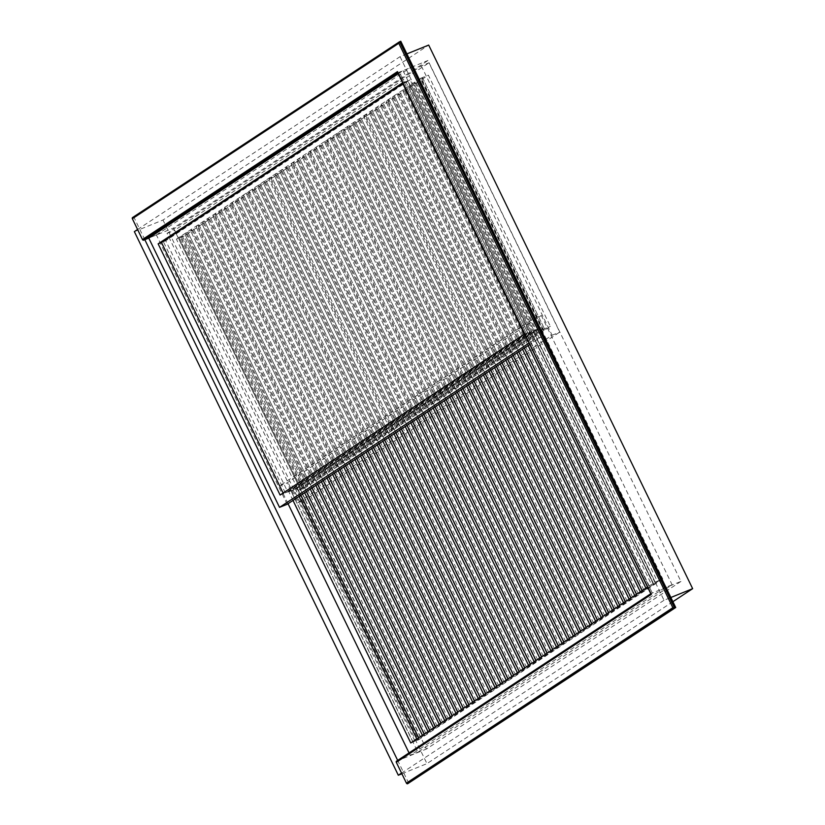 <?xml version="1.0" encoding="UTF-8"?>
<svg xmlns="http://www.w3.org/2000/svg" width="825" height="825" viewBox="0 0 825 825"><rect width="100%" height="100%" fill="white"/><g stroke="black" fill="none" stroke-linecap="round" stroke-linejoin="round"><path stroke-width="0.62" stroke-dasharray="4.12 3.09" d="M137.589 229.494L400.053 56.667L406.9 53.893M400.053 56.667L664.012 600.27L670.859 597.496M134.351 231.629L162.989 220.028L428.691 45.066M672.891 601.683L426.958 763.63L162.989 220.028M401.878 773.788L426.958 763.63M664.012 600.27L401.548 773.097M408.777 783.286L397.784 760.64L652.307 593.031L399.341 72.074L397.949 72.992L399.341 72.074L652.307 593.031L397.671 760.403M680.945 581.439L426.422 749.038L173.456 228.082L427.979 60.483L680.945 581.439L651.162 593.495L651.327 594.382L397.949 72.569M287.172 504.271L156.399 234.96L148.758 238.054L173.456 228.082M397.836 72.775L427.979 60.483M396.639 761.104L426.422 749.038M398.3 73.724L403.033 70.61L410.675 67.516L541.447 336.827L529.784 344.51M403.033 70.61L533.806 339.921L541.447 336.827M156.399 234.96L410.675 67.516M533.806 339.921L529.072 343.035M532.073 331.042L287.739 491.937L165.763 240.745L410.108 79.85L532.073 331.042L524.442 334.135M402.775 83.583L407.715 80.819L529.691 332.011L285.347 492.907L163.381 241.715L161.473 242.488L165.763 240.745M402.466 82.943L410.108 79.85M280.098 495.031L287.739 491.937M288.038 503.704L279.438 485.987L533.713 318.553L541.344 315.459L672.117 584.77L417.842 752.214L287.069 482.893L541.344 315.459M533.713 318.553L664.476 587.864L672.117 584.77M279.438 485.987L287.069 482.893M664.476 587.864L410.211 755.298L417.842 752.214M410.211 755.298L409.045 752.916M292.999 500.435L288.802 491.782L533.146 330.877L655.112 582.068L647.553 587.049M662.753 578.985L418.409 739.881L296.433 488.689L540.777 327.793L662.753 578.985L655.112 582.068M288.802 491.782L296.433 488.689M533.146 330.877L540.777 327.793M410.767 742.974L418.409 739.881M421.317 65.918L552.09 335.228L297.815 502.673L167.042 233.362L421.317 65.918L428.959 62.824L559.721 332.135L305.456 499.579L174.683 230.268L428.959 62.824M552.09 335.228L559.721 332.135M167.042 233.362L174.683 230.268M297.815 502.673L305.456 499.579M176.406 239.147L420.75 78.251L542.726 329.443L298.382 490.339L176.406 239.147L184.047 236.053L428.392 75.157L550.357 326.349L306.023 487.245L184.047 236.053M420.75 78.251L428.392 75.157M298.382 490.339L306.023 487.245M542.726 329.443L550.357 326.349M405.807 81.593L527.783 332.784L529.691 332.011M527.783 332.784L285.347 492.907M283.439 493.68L283.13 493.041M163.381 241.715L407.715 80.819M422.493 77.633L544.459 328.824L422.493 77.622L421.864 79.303L419.812 80.283L541.788 331.464L542.417 329.794L544.459 328.814L543.84 330.495L541.788 331.475L419.812 80.283L420.441 78.602L542.417 329.794M422.493 77.622L420.441 78.602M414.851 82.283L414.233 83.954L416.274 82.985L416.903 81.314L538.88 332.506L538.251 334.177L536.198 335.156L414.233 83.964L536.198 335.156L536.827 333.475L538.88 332.485L416.903 81.304L414.851 82.283L536.827 333.475M409.272 85.965L411.314 84.975L533.29 336.177L411.314 84.975L410.685 86.656L408.643 87.646L530.619 338.817L531.238 337.147L533.29 336.167L532.661 337.848L530.619 338.838L408.643 87.646L409.272 85.965L531.238 337.147M405.725 88.667L527.701 339.859L405.725 88.657L405.106 90.337L403.054 91.317L525.03 342.499L525.659 340.828L527.701 339.848L527.072 341.529L525.03 342.509L403.054 91.317L403.683 89.636L525.659 340.828M405.725 88.657L403.683 89.636M398.093 93.318L397.464 94.988L399.517 94.019L400.146 92.348L522.112 343.54L521.482 345.211L519.441 346.191L397.464 94.999L519.441 346.191L520.07 344.51L522.112 343.53L400.146 92.338L398.093 93.318L520.07 344.51M392.504 96.999L394.556 96.02L516.522 347.222L394.556 96.02L393.927 97.701L391.885 98.68L513.851 349.862L514.48 348.191L516.522 347.212L515.903 348.892L513.851 349.872L391.885 98.68L392.504 96.999L514.48 348.191M388.967 99.701L510.943 350.893L388.967 99.691L388.338 101.372L386.296 102.362L508.262 353.543L508.891 351.873L510.943 350.883L510.314 352.564L508.262 353.554L386.296 102.362L386.925 100.681L508.891 351.873M388.967 99.691L386.925 100.681M381.336 104.352L380.707 106.023L382.759 105.053L383.377 103.383L505.354 354.575L504.725 356.245L502.683 357.225L380.707 106.033L502.683 357.225L503.302 355.544L505.354 354.564L383.377 103.372L381.336 104.352L503.302 355.544M375.746 108.034L377.798 107.054L499.764 358.256L377.798 107.054L377.169 108.735L375.117 109.715L497.093 360.896L497.722 359.226L499.764 358.246L499.135 359.927L497.093 360.907L375.117 109.715L375.746 108.034L497.722 359.226M370.157 111.715L372.209 110.736L494.175 361.938L372.209 110.736L371.58 112.417L369.528 113.396L491.504 364.578L492.133 362.907L494.175 361.927L493.556 363.608L491.504 364.588L369.528 113.396L370.157 111.715L492.133 362.907M364.578 115.397L363.949 117.067L485.915 368.27L486.544 366.589L488.596 365.599L366.62 114.407L364.578 115.397L486.544 366.589M363.949 117.067L365.991 116.088L366.62 114.427L488.596 365.599M488.596 365.609L487.967 367.28L485.915 368.27L363.949 117.078M358.988 119.068L361.03 118.088L483.007 369.291L361.03 118.088L360.401 119.769L358.359 120.759L480.336 371.931L480.954 370.26L483.007 369.28L482.377 370.961L480.336 371.941L358.359 120.759L358.988 119.068L480.954 370.26M353.399 122.75L355.441 121.77L477.417 372.972L355.441 121.77L354.822 123.451L352.77 124.431L474.746 375.612L475.375 373.942L477.417 372.962L476.788 374.643L474.746 375.623L352.77 124.431L353.399 122.75L475.375 373.942M349.233 127.133L349.862 125.462L471.828 376.654L349.862 125.452L347.81 126.431L347.181 128.102L469.157 379.294L469.786 377.623L471.828 376.643L471.199 378.324L469.157 379.304L347.181 128.112L349.233 127.133L471.199 378.324M344.272 129.143L466.238 380.335L344.272 129.123L343.643 130.814L341.602 131.794L463.567 382.975L464.197 381.305L466.249 380.315L465.62 382.006L463.567 382.986L341.602 131.794L342.22 130.113L464.197 381.305M344.272 129.123L342.22 130.113M336.641 133.784L338.683 132.804L460.659 384.007L338.683 132.804L338.054 134.485L336.012 135.475L457.978 386.647L458.607 384.976L460.659 383.996L460.03 385.677L457.978 386.667L336.012 135.475L336.641 133.784L458.607 384.976M332.475 138.167L333.094 136.496L455.07 387.688L333.094 136.486L331.052 137.466L330.423 139.136L452.399 390.328L453.018 388.657L455.07 387.678L454.441 389.359L452.399 390.338L330.423 139.147L332.475 138.167L454.441 389.359M327.515 140.178L449.481 391.37L327.515 140.167L326.886 141.848L324.833 142.828L446.81 394.01L447.439 392.339L449.481 391.359L448.852 393.04L446.81 394.02L324.833 142.828L325.463 141.147L447.439 392.339M327.515 140.167L325.463 141.147M319.873 144.829L319.254 146.499L321.296 145.53L321.925 143.859L443.891 395.051L443.272 396.722L441.22 397.702L319.254 146.51L441.22 397.702L441.849 396.021L443.891 395.031L321.925 143.839L319.873 144.829L441.849 396.021M315.707 149.201L316.336 147.531L438.312 398.722L316.336 147.52L314.294 148.5L313.665 150.171L435.631 401.363L436.26 399.692L438.312 398.712L437.683 400.393L435.631 401.383L313.665 150.191L315.707 149.201L437.683 400.393M310.747 151.212L432.723 402.404L310.747 151.202L310.118 152.883L308.076 153.862L430.052 405.044L430.671 403.373L432.723 402.394L432.094 404.075L430.052 405.054L308.076 153.862L308.705 152.182L430.671 403.373M310.747 151.202L308.705 152.182M303.115 155.863L302.486 157.534L304.538 156.564L305.157 154.894L427.133 406.086L426.504 407.756L424.463 408.736L302.486 157.544L424.463 408.736L425.092 407.055L427.133 406.075L305.157 154.883L303.115 155.863L425.092 407.055M297.526 159.545L299.578 158.555L421.544 409.767L299.578 158.555L298.949 160.246L296.897 161.226L418.873 412.407L419.502 410.737L421.544 409.747L420.925 411.438L418.873 412.418L296.897 161.226L297.526 159.545L419.502 410.737M293.989 162.247L415.955 413.438L293.989 162.236L293.36 163.917L291.318 164.907L413.284 416.078L413.913 414.408L415.965 413.428L415.336 415.109L413.284 416.099L291.318 164.907L291.937 163.226L413.913 414.408M293.989 162.236L291.937 163.226M286.358 166.898L285.728 168.568L287.77 167.599L288.399 165.928L410.376 417.12L409.747 418.791L407.694 419.77L285.728 168.578L407.694 419.77L408.323 418.089L410.376 417.11L288.399 165.918L286.358 166.898L408.323 418.089M280.768 170.579L282.81 169.599L404.786 420.802L282.81 169.599L282.191 171.28L280.139 172.26L402.115 423.442L402.734 421.771L404.786 420.791L404.157 422.472L402.115 423.452L280.139 172.26L280.768 170.579L402.734 421.771M275.179 174.261L277.231 173.281L399.197 424.483L277.231 173.281L276.602 174.962L274.55 175.942L396.526 427.123L397.155 425.452L399.197 424.473L398.568 426.154L396.526 427.133L274.55 175.942L275.179 174.261L397.155 425.452M269.589 177.942L268.971 179.613L390.937 430.815L391.566 429.134L393.608 428.144L271.642 176.952L269.589 177.942L391.566 429.134M268.971 179.613L271.012 178.633L271.642 176.963L393.608 428.144M393.608 428.154L392.989 429.825L390.937 430.815L268.971 179.623M264.01 181.613L266.052 180.634L388.028 431.836L266.052 180.634L265.423 182.315L263.381 183.294L385.347 434.476L385.976 432.805L388.028 431.826L387.399 433.507L385.347 434.486L263.381 183.294L264.01 181.613L385.976 432.805M258.421 185.295L260.463 184.315L382.439 435.517L260.463 184.315L259.834 185.996L257.792 186.976L379.768 438.157L380.387 436.487L382.439 435.507L381.81 437.188L379.768 438.168L257.792 186.976L258.421 185.295L380.387 436.487M254.255 189.678L254.873 188.007L376.85 439.199L254.884 187.997L252.832 188.977L252.203 190.647L374.179 441.839L374.808 440.168L376.85 439.189L376.221 440.87L374.179 441.849L252.203 190.657L254.255 189.678L376.221 440.87M249.294 191.689L371.26 442.87L249.294 191.668L248.665 193.349L246.613 194.339L368.589 445.521L369.218 443.85L371.26 442.86L370.642 444.541L368.589 445.531L246.613 194.339L247.242 192.658L369.218 443.85M249.294 191.668L247.242 192.658M241.653 196.329L243.705 195.35L365.681 446.552L243.705 195.35L243.076 197.031L241.034 198.021L363 449.192L363.629 447.521L365.681 446.542L365.052 448.222L363 449.202L241.034 198.021L241.653 196.329L363.629 447.521M237.487 200.712L238.116 199.042L360.092 450.233L238.116 199.031L236.074 200.011L235.445 201.682L357.411 452.873L358.04 451.203L360.092 450.223L359.463 451.904L357.411 452.884L235.445 201.692L237.487 200.712L359.463 451.904M232.526 202.723L354.502 453.915L232.526 202.713L231.907 204.394L229.855 205.373L351.832 456.555L352.45 454.884L354.502 453.905L353.873 455.586L351.832 456.565L229.855 205.373L230.484 203.693L352.45 454.884M232.526 202.713L230.484 203.693M224.895 207.374L224.266 209.045L226.318 208.075L226.947 206.405L348.913 457.597L348.284 459.267L346.242 460.247L224.266 209.055L346.242 460.247L346.871 458.566L348.913 457.576L226.947 206.384L224.895 207.374L346.871 458.566M220.729 211.747L221.358 210.076L343.324 461.268L221.358 210.066L219.306 211.045L218.687 212.716L340.653 463.908L341.282 462.237L343.324 461.257L342.705 462.938L340.653 463.928L218.687 212.737L220.729 211.747L342.705 462.938M215.768 213.757L337.745 464.949L215.768 213.747L215.139 215.428L213.097 216.408L335.063 467.589L335.692 465.919L337.745 464.939L337.116 466.62L335.063 467.6L213.097 216.408L213.727 214.727L335.692 465.919M215.768 213.747L213.727 214.727M208.137 218.408L207.508 220.079L209.56 219.11L210.179 217.439L332.155 468.631L331.526 470.302L329.484 471.281L207.508 220.089L329.484 471.281L330.103 469.6L332.155 468.621L210.179 217.429L208.137 218.408L330.103 469.6M202.548 222.09L204.6 221.1L326.566 472.312L204.6 221.1L203.971 222.791L201.919 223.771L323.895 474.952L324.524 473.282L326.566 472.292L325.937 473.983L323.895 474.963L201.919 223.771L202.548 222.09L324.524 473.282M199.011 224.792L320.977 475.984L199.011 224.782L198.382 226.463L196.329 227.453L318.306 478.624L318.935 476.953L320.977 475.973L320.358 477.654L318.306 478.644L196.329 227.453L196.958 225.761L318.935 476.953M199.011 224.782L196.958 225.761M191.369 229.443L190.75 231.113L192.792 230.144L193.421 228.473L315.397 479.665L314.768 481.336L312.716 482.316L190.75 231.124L312.716 482.316L313.345 480.635L315.397 479.655L193.421 228.463L191.369 229.443L313.345 480.635M185.79 233.124L187.832 232.145L309.808 483.347L187.832 232.145L187.203 233.826L185.161 234.805L307.137 485.987L307.756 484.316L309.808 483.337L309.179 485.017L307.127 485.997L185.161 234.805L185.79 233.124L307.756 484.316M182.243 235.837L304.219 487.028L182.243 235.816L181.624 237.507L179.572 238.487L301.548 489.668L302.167 487.998L304.219 487.008L303.59 488.699L301.548 489.679L179.572 238.487L180.201 236.806L302.167 487.998M182.243 235.816L180.201 236.806M535.384 330.155L531.558 333.125L653.534 584.317L659.34 580.439L537.364 329.247L535.384 330.155L657.36 581.347M531.558 333.125L537.364 329.247M537.292 329.33L659.34 580.439M659.268 580.522L653.462 584.399L531.496 333.207M529.794 333.836L525.979 336.806L647.945 587.998L653.751 584.121L531.774 332.929L529.794 333.836L651.771 585.028M525.979 336.806L531.774 332.929M531.702 333.011L653.751 584.121M653.678 584.203L647.873 588.081L525.907 336.889M524.215 337.518L520.389 340.478L642.355 591.669L648.161 587.792L526.185 336.6L524.215 337.518L528.134 345.593M520.389 340.478L526.185 336.6M526.123 336.683L648.161 587.792M648.089 587.874L642.293 591.752L520.317 340.56M514.8 344.159L520.606 340.282L514.8 344.159L636.776 595.351L642.572 591.473L642.149 590.607M520.534 340.364L642.572 591.473M642.5 591.556L636.704 595.433L514.728 344.242M509.211 347.841L515.017 343.963L509.211 347.841L631.187 599.033L636.982 595.155L636.57 594.289M514.944 344.046L636.982 595.155M636.921 595.238L631.115 599.115L509.149 347.923M503.632 351.522L509.427 347.645L503.632 351.522L625.597 602.714L631.403 598.837L630.981 597.97M509.355 347.727L631.403 598.837M631.331 598.919L625.525 602.797L503.559 351.605M498.042 355.193L503.838 351.316L498.042 355.193L620.008 606.385L625.814 602.508L625.391 601.642M503.776 351.398L625.814 602.508M625.742 602.59L619.946 606.468L497.97 355.276M492.453 358.875L498.259 354.998L492.453 358.875L614.429 610.067L620.225 606.189L619.802 605.323M498.187 355.08L620.225 606.189M620.153 606.272L614.357 610.149L492.381 358.957M486.863 362.557L492.669 358.679L486.863 362.557L608.84 613.748L614.635 609.871L614.212 609.005M492.597 358.762L614.635 609.871M614.573 609.953L608.768 613.831L486.791 362.639M481.274 366.238L487.08 362.361L481.274 366.238L603.25 617.43L609.056 613.553L608.633 612.686M487.008 362.443L609.056 613.553M608.984 613.635L603.178 617.512L481.212 366.321M475.695 369.909L481.491 366.042L475.695 369.909L597.661 621.101L603.467 617.234L603.044 616.357M481.418 366.125L603.467 617.234M603.395 617.306L597.589 621.184L475.623 369.992M470.106 373.591L475.901 369.713L470.106 373.591L592.072 624.783L597.877 620.905L597.455 620.039M475.839 369.796L597.877 620.905M597.805 620.988L592.01 624.865L470.033 373.673M464.516 377.272L470.322 373.395L464.516 377.272L586.493 628.464L592.288 624.587L591.865 623.721M470.25 373.478L592.288 624.587M592.216 624.669L586.42 628.547L464.444 377.355M458.927 380.954L464.733 377.077L458.927 380.954L580.903 632.146L586.699 628.268L586.286 627.402M464.661 377.159L586.699 628.268M586.637 628.351L580.831 632.228L458.865 381.037M453.348 384.636L459.143 380.758L453.348 384.636L575.314 635.817L581.12 631.95L580.697 631.073M459.071 380.841L581.12 631.95M581.048 632.033L575.242 635.9L453.276 384.718M447.758 388.307L453.554 384.429L447.758 388.307L569.724 639.499L575.53 635.621L575.107 634.755M453.492 384.512L575.53 635.621M575.458 635.704L569.663 639.581L447.686 388.389M442.169 391.988L447.975 388.111L442.169 391.988L564.145 643.18L569.941 639.303L569.518 638.437M447.903 388.193L569.941 639.303M569.869 639.385L564.073 643.263L442.097 392.071M436.58 395.67L442.386 391.793L436.58 395.67L558.556 646.862L564.352 642.984L563.929 642.118M442.313 391.875L564.352 642.984M564.29 643.067L558.484 646.944L436.507 395.752M430.99 399.352L436.796 395.474L430.99 399.352L552.967 650.543L558.773 646.666L558.35 645.789M436.724 395.557L558.773 646.666M558.7 646.748L552.894 650.626L430.928 399.434M425.411 403.023L431.207 399.145L425.411 403.023L547.377 654.215L553.183 650.337L552.76 649.471M431.135 399.228L553.183 650.337M553.111 650.42L547.305 654.297L425.339 403.105M419.822 406.704L425.618 402.827L419.822 406.704L541.788 657.896L547.594 654.019L547.171 653.153M425.556 402.909L547.594 654.019M547.522 654.101L541.726 657.979L419.75 406.787M414.233 410.386L420.038 406.508L414.233 410.386L536.209 661.578L542.004 657.7L541.582 656.834M419.966 406.591L542.004 657.7M541.932 657.783L536.137 661.66L414.16 410.468M408.643 414.067L414.449 410.19L408.643 414.067L530.619 665.259L536.415 661.382L536.002 660.505M414.377 410.272L536.415 661.382M536.353 661.464L530.547 665.342L408.581 414.15M403.064 417.739L408.86 413.861L403.064 417.739L525.03 668.931L530.836 665.053L530.413 664.187M408.787 413.944L530.836 665.053M530.764 665.136L524.958 669.013L402.992 417.821M397.475 421.42L403.27 417.543L397.475 421.42L519.441 672.612L525.247 668.735L524.824 667.868M403.208 417.625L525.247 668.735M525.174 668.817L519.379 672.695L397.403 421.503M391.885 425.102L397.691 421.224L391.885 425.102L513.862 676.294L519.657 672.416L519.234 671.55M397.619 421.307L519.657 672.416M519.585 672.499L513.789 676.376L391.813 425.184M386.296 428.783L392.102 424.906L386.296 428.783L508.272 679.975L514.068 676.098L513.645 675.232M392.03 424.988L514.068 676.098M514.006 676.18L508.2 680.058L386.224 428.866M380.707 432.455L386.512 428.577L380.707 432.455L502.683 683.647L508.489 679.769L508.066 678.903M386.44 428.66L508.489 679.769M508.417 679.852L502.611 683.729L380.645 432.537M375.127 436.136L380.923 432.259L375.127 436.136L497.093 687.328L502.899 683.451L502.477 682.584M380.851 432.341L502.899 683.451M502.827 683.533L497.021 687.411L375.055 436.219M369.538 439.818L375.334 435.94L369.538 439.818L491.504 691.01L497.31 687.132L496.887 686.266M375.272 436.023L497.31 687.132M497.238 687.215L491.442 691.092L369.466 439.9M363.949 443.499L369.755 439.622L363.949 443.499L485.925 694.691L491.721 690.814L491.298 689.947M369.683 439.704L491.721 690.814M491.648 690.896L485.853 694.774L363.877 443.582M358.359 447.171L364.165 443.303L358.359 447.171L480.336 698.363L486.131 694.495L485.719 693.619M364.093 443.386L486.131 694.495M486.069 694.567L480.263 698.445L358.298 447.253M352.78 450.852L358.576 446.975L352.78 450.852L474.746 702.044L480.552 698.167L480.129 697.3M358.504 447.057L480.552 698.167M480.48 698.249L474.674 702.127L352.708 450.935M347.191 454.534L352.987 450.656L347.191 454.534L469.157 705.726L474.963 701.848L474.54 700.982M352.925 450.739L474.963 701.848M474.891 701.931L469.095 705.808L347.119 454.616M341.602 458.215L347.407 454.338L341.602 458.215L463.578 709.407L469.373 705.53L468.951 704.663M347.335 454.42L469.373 705.53M469.301 705.612L463.506 709.49L341.529 458.298M336.012 461.897L341.818 458.019L336.012 461.897L457.988 713.078L463.784 709.211L463.372 708.335M341.746 458.102L463.784 709.211M463.722 709.294L457.916 713.161L335.94 461.979M330.423 465.568L336.229 461.691L330.423 465.568L452.399 716.76L458.205 712.882L457.782 712.016M336.157 461.773L458.205 712.882M458.133 712.965L452.327 716.842L330.361 465.651M324.844 469.25L330.639 465.372L324.844 469.25L446.81 720.442L452.616 716.564L452.193 715.698M330.567 465.455L452.616 716.564M452.543 716.647L446.748 720.524L324.772 469.332M319.254 472.931L325.05 469.054L319.254 472.931L441.231 724.123L447.026 720.246L446.603 719.379M324.988 469.136L447.026 720.246M446.954 720.328L441.158 724.206L319.182 473.014M313.665 476.613L319.471 472.735L313.665 476.613L435.641 727.805L441.437 723.927L441.014 723.051M319.399 472.818L441.437 723.927M441.365 724.01L435.569 727.887L313.593 476.695M308.076 480.284L313.882 476.407L308.076 480.284L430.052 731.476L435.847 727.598L435.435 726.732M313.809 476.489L435.847 727.598M435.786 727.681L429.98 731.558L308.014 480.367M302.497 483.966L308.292 480.088L302.497 483.966L424.463 735.158L430.268 731.28L429.846 730.414M308.22 480.171L430.268 731.28M430.196 731.363L424.39 735.24L302.424 484.048M296.907 487.647L302.703 483.77L296.907 487.647L418.873 738.839L424.679 734.962L424.256 734.095M302.641 483.852L424.679 734.962M424.607 735.044L418.811 738.922L296.835 487.73M291.318 491.329L297.124 487.451L291.318 491.329L413.294 742.521L419.09 738.643L418.667 737.767M297.052 487.534L419.09 738.643M419.017 738.726L413.222 742.603L291.246 491.411M144.818 239.683L133.815 217.027L132.67 217.491M133.815 217.027L400.754 41.25M421.864 79.303L543.84 330.495M416.274 82.985L538.251 334.177M410.685 86.656L532.661 337.848M405.106 90.337L527.072 341.529M399.517 94.019L521.482 345.211M393.927 97.701L515.903 348.892M388.338 101.372L510.314 352.564M382.759 105.053L504.725 356.245M377.169 108.735L499.135 359.927M371.58 112.417L493.556 363.608M365.991 116.088L487.967 367.28M360.401 119.769L482.377 370.961M354.822 123.451L476.788 374.643M347.81 126.431L469.786 377.623M343.643 130.814L465.62 382.006M338.054 134.485L460.03 385.677M331.052 137.466L453.018 388.657M326.886 141.848L448.852 393.04M321.296 145.53L443.272 396.722M314.294 148.5L436.26 399.692M310.118 152.883L432.094 404.075M304.538 156.564L426.504 407.756M298.949 160.246L420.925 411.438M293.36 163.917L415.336 415.109M287.77 167.599L409.747 418.791M282.191 171.28L404.157 422.472M276.602 174.962L398.568 426.154M271.012 178.633L392.989 429.825M265.423 182.315L387.399 433.507M259.834 185.996L381.81 437.188M252.832 188.977L374.808 440.168M248.665 193.349L370.642 444.541M243.076 197.031L365.052 448.222M236.074 200.011L358.04 451.203M231.907 204.394L353.873 455.586M226.318 208.075L348.284 459.267M219.306 211.045L341.282 462.237M215.139 215.428L337.116 466.62M209.56 219.11L331.526 470.302M203.971 222.791L325.937 473.983M198.382 226.463L320.358 477.654M192.792 230.144L314.768 481.336M187.203 233.826L309.179 485.017M181.624 237.507L303.59 488.699M533.466 332.289L655.442 583.481M527.887 335.971L649.852 587.163M645.903 588.132L646.181 588.71M522.297 339.653L644.263 590.844M518.626 341.199L522.545 349.274M640.313 591.814L640.592 592.391M516.708 343.334L638.684 594.526M513.037 344.871L516.955 352.956M634.734 595.495L635.013 596.062M511.118 347.005L633.095 598.197M507.447 348.552L511.376 356.637M629.145 599.177L629.423 599.744M505.539 350.687L627.505 601.879M501.858 352.234L505.787 360.308M623.556 602.848L623.834 603.426M499.95 354.368L621.916 605.56M496.279 355.915L500.198 363.99M617.966 606.53L618.245 607.107M494.361 358.05L616.337 609.242M490.689 359.587L494.608 367.672M612.387 610.211L612.666 610.778M488.771 361.732L610.748 612.913M485.1 363.268L489.029 371.353M606.798 613.893L607.076 614.46M483.182 365.403L605.158 616.595M479.511 366.95L483.44 375.024M601.208 617.564L601.487 618.142M477.603 369.084L599.569 620.276M473.932 370.631L477.85 378.706M595.619 621.246L595.898 621.823M472.013 372.766L593.979 623.958M468.342 374.302L472.261 382.387M590.04 624.927L590.308 625.494M466.424 376.448L588.4 627.639M462.753 377.984L466.672 386.069M584.451 628.609L584.729 629.176M460.835 380.119L582.811 631.311M457.163 381.666L461.093 389.74M578.861 632.29L579.14 632.857M455.256 383.8L577.222 634.992M451.584 385.347L455.503 393.422M573.272 635.962L573.55 636.539M449.666 387.482L571.632 638.674M445.995 389.029L449.914 397.103M567.683 639.643L567.961 640.221M444.077 391.163L566.053 642.355M440.406 392.7L444.324 400.785M562.103 643.325L562.382 643.892M438.488 394.835L560.464 646.027M434.816 396.382L438.745 404.456M556.514 647.006L556.792 647.573M432.898 398.516L554.874 649.708M429.227 400.063L433.156 408.138M550.925 650.678L551.203 651.255M427.319 402.198L549.285 653.39M423.648 403.745L427.567 411.819M545.335 654.359L545.614 654.937M421.73 405.879L543.696 657.071M418.058 407.416L421.977 415.501M539.756 658.041L540.024 658.608M416.14 409.551L538.117 660.743M412.469 411.097L416.388 419.172M534.167 661.722L534.445 662.289M410.551 413.232L532.527 664.424M406.88 414.779L410.809 422.854M528.577 665.393L528.856 665.971M404.972 416.914L526.938 668.106M401.301 418.461L405.219 426.535M522.988 669.075L523.267 669.653M399.382 420.595L521.348 671.787M395.711 422.132L399.63 430.217M517.399 672.757L517.677 673.324M393.793 424.267L515.769 675.458M390.122 425.813L394.041 433.888M511.82 676.438L512.098 677.005M388.204 427.948L510.18 679.14M384.532 429.495L388.462 437.57M506.23 680.109L506.509 680.687M382.614 431.63L504.591 682.822M378.943 433.177L382.872 441.251M500.641 683.791L500.919 684.368M377.035 435.311L499.001 686.503M373.364 436.848L377.283 444.933M495.052 687.472L495.33 688.04M371.446 438.993L493.412 690.174M367.775 440.529L371.693 448.614M489.472 691.154L489.741 691.721M365.857 442.664L487.833 693.856M362.185 444.211L366.104 452.286M483.883 694.825L484.162 695.403M360.267 446.346L482.243 697.538M356.596 447.892L360.525 455.967M478.294 698.507L478.572 699.084M354.688 450.027L476.654 701.219M351.017 451.564L354.936 459.649M472.704 702.188L472.983 702.756M349.099 453.709L471.065 704.901M345.427 455.245L349.346 463.33M467.115 705.87L467.393 706.437M343.509 457.38L465.486 708.572M339.838 458.927L343.757 467.002M461.536 709.552L461.814 710.119M337.92 461.062L459.896 712.253M334.249 462.608L338.178 470.683M455.947 713.223L456.225 713.8M332.331 464.743L454.307 715.935M328.659 466.29L332.588 474.365M450.357 716.904L450.636 717.472M326.752 468.425L448.718 719.617M323.08 469.961L326.999 478.046M444.768 720.586L445.046 721.153M321.162 472.096L443.138 723.288M317.491 473.643L321.41 481.718M439.189 724.268L439.457 724.835M315.573 475.778L437.549 726.969M311.902 477.324L315.82 485.399M433.599 727.939L433.878 728.516M309.983 479.459L431.96 730.651M306.312 481.006L310.241 489.081M428.01 731.62L428.288 732.198M304.404 483.141L426.37 734.333M300.733 484.677L304.652 492.762M422.421 735.302L422.699 735.869M298.815 486.812L420.781 738.004M295.144 488.359L299.062 496.433M416.831 738.983L417.11 739.551M293.226 490.493L415.202 741.685M524.38 348.067L520.606 340.282M518.791 351.749L515.017 343.963M513.202 355.42L509.427 347.645M507.623 359.102L503.838 351.316M502.033 362.783L498.259 354.998M496.444 366.465L492.669 358.679M490.854 370.136L487.08 362.361M485.275 373.818L481.491 366.042M479.686 377.499L475.901 369.713M474.097 381.181L470.322 373.395M468.507 384.852L464.733 377.077M462.928 388.534L459.143 380.758M457.339 392.215L453.554 384.429M451.749 395.897L447.975 388.111M446.16 399.578L442.386 391.793M440.571 403.25L436.796 395.474M434.992 406.931L431.207 399.145M429.402 410.613L425.618 402.827M423.813 414.294L420.038 406.508M418.223 417.966L414.449 410.19M412.644 421.647L408.86 413.861M407.055 425.329L403.27 417.543M401.466 429.01L397.691 421.224M395.876 432.682L392.102 424.906M390.287 436.363L386.512 428.577M384.708 440.045L380.923 432.259M379.118 443.726L375.334 435.94M373.529 447.397L369.755 439.622M367.94 451.079L364.165 443.303M362.361 454.761L358.576 446.975M356.771 458.442L352.987 450.656M351.182 462.113L347.407 454.338M345.593 465.795L341.818 458.019M340.003 469.477L336.229 461.691M334.424 473.158L330.639 465.372M328.835 476.84L325.05 469.054M323.245 480.511L319.471 472.735M317.656 484.192L313.882 476.407M312.077 487.874L308.292 480.088M306.488 491.556L302.703 483.77M300.898 495.227L297.124 487.451"/><path stroke-width="1.24" d="M406.9 53.893L428.691 45.066L692.649 588.668L672.891 601.683M670.859 597.496L692.649 588.668M401.548 773.097L398.31 775.232L134.351 231.629L137.589 229.494M398.31 775.232L401.878 773.788M397.671 760.403L144.818 239.683L397.949 72.992L144.818 239.683L148.778 238.074L398.3 73.724M529.784 344.51L287.172 504.271L279.531 507.365L148.758 238.054M529.072 343.035L279.531 507.365M158.132 243.839L402.466 82.943L524.442 334.135L280.098 495.031L158.132 243.839L161.473 242.488L402.775 83.583M409.045 752.916L288.038 503.704M647.553 587.049L410.767 742.974L292.999 500.435M283.13 493.041L161.473 242.488M144.818 239.683L143.674 240.147A1.011 0.815 -123.4 0 1 142.467 239.549L132.351 218.708L398.795 43.261L672.87 607.705L406.426 783.152L396.309 762.31L651.327 594.382L397.485 71.62L142.467 239.549M399.372 41.879L132.67 217.491A1.011 0.815 56.6 0 0 132.351 218.708M397.949 72.569L397.485 71.62M132.557 217.553L400.754 41.25L675.716 607.509L407.632 783.75A1.011 0.815 -123.4 0 1 406.426 783.152M675.716 607.509L674.572 607.973L399.609 41.714L398.795 43.261M651.162 593.495L651.327 594.382L651.162 593.495M396.516 761.166L650.801 593.722L396.639 761.104A1.011 0.815 56.6 0 0 396.309 762.31M407.632 783.75L674.572 607.973L672.87 607.705M528.134 345.593L645.903 588.132M522.545 349.274L640.313 591.814M516.955 352.956L634.734 595.495M511.376 356.637L629.145 599.177M505.787 360.308L623.556 602.848M500.198 363.99L617.966 606.53M494.608 367.672L612.387 610.211M489.029 371.353L606.798 613.893M483.44 375.024L601.208 617.564M477.85 378.706L595.619 621.246M472.261 382.387L590.04 624.927M466.672 386.069L584.451 628.609M461.093 389.74L578.861 632.29M455.503 393.422L573.272 635.962M449.914 397.103L567.683 639.643M444.324 400.785L562.103 643.325M438.745 404.456L556.514 647.006M433.156 408.138L550.925 650.678M427.567 411.819L545.335 654.359M421.977 415.501L539.756 658.041M416.388 419.172L534.167 661.722M410.809 422.854L528.577 665.393M405.219 426.535L522.988 669.075M399.63 430.217L517.399 672.757M394.041 433.888L511.82 676.438M388.462 437.57L506.23 680.109M382.872 441.251L500.641 683.791M377.283 444.933L495.052 687.472M371.693 448.614L489.472 691.154M366.104 452.286L483.883 694.825M360.525 455.967L478.294 698.507M354.936 459.649L472.704 702.188M349.346 463.33L467.115 705.87M343.757 467.002L461.536 709.552M338.178 470.683L455.947 713.223M332.588 474.365L450.357 716.904M326.999 478.046L444.768 720.586M321.41 481.718L439.189 724.268M315.82 485.399L433.599 727.939M310.241 489.081L428.01 731.62M304.652 492.762L422.421 735.302M299.062 496.433L416.831 738.983M397.836 72.775L143.674 240.147M642.149 590.607L524.38 348.067M636.57 594.289L518.791 351.749M630.981 597.97L513.202 355.42M625.391 601.642L507.623 359.102M619.802 605.323L502.033 362.783M614.212 609.005L496.444 366.465M608.633 612.686L490.854 370.136M603.044 616.357L485.275 373.818M597.455 620.039L479.686 377.499M591.865 623.721L474.097 381.181M586.286 627.402L468.507 384.852M580.697 631.073L462.928 388.534M575.107 634.755L457.339 392.215M569.518 638.437L451.749 395.897M563.929 642.118L446.16 399.578M558.35 645.789L440.571 403.25M552.76 649.471L434.992 406.931M547.171 653.153L429.402 410.613M541.582 656.834L423.813 414.294M536.002 660.505L418.223 417.966M530.413 664.187L412.644 421.647M524.824 667.868L407.055 425.329M519.234 671.55L401.466 429.01M513.645 675.232L395.876 432.682M508.066 678.903L390.287 436.363M502.477 682.584L384.708 440.045M496.887 686.266L379.118 443.726M491.298 689.947L373.529 447.397M485.719 693.619L367.94 451.079M480.129 697.3L362.361 454.761M474.54 700.982L356.771 458.442M468.951 704.663L351.182 462.113M463.372 708.335L345.593 465.795M457.782 712.016L340.003 469.477M452.193 715.698L334.424 473.158M446.603 719.379L328.835 476.84M441.014 723.051L323.245 480.511M435.435 726.732L317.656 484.192M429.846 730.414L312.077 487.874M424.256 734.095L306.488 491.556M418.667 737.767L300.898 495.227M650.925 593.99L397.598 72.28"/></g></svg>
